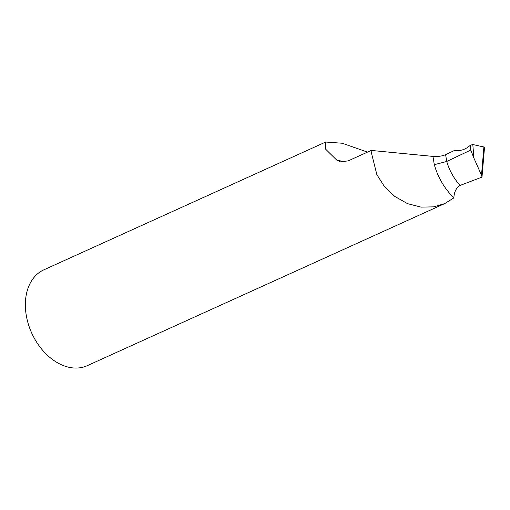 <?xml version="1.0" encoding="UTF-8"?>
<svg xmlns="http://www.w3.org/2000/svg" width="510" height="510" viewBox="0 0 510 510"><rect width="100%" height="100%" fill="white"/><g stroke="black" fill="none" stroke-linecap="round" stroke-linejoin="round"><path stroke-width="0.76" d="M481.497 175.268L483.901 146.988L472.802 144.534L473.93 158.157L481.778 175.803L481.969 177.129L460.084 185.43C456.189 187.865 454.123 192.015 453.881 197.886L444.733 203.579L433.831 206.85L421.069 207.124L407.535 203.649L394.778 196.42L384.259 186.277L376.858 174.63L371.229 152.114L371.203 150.437L348.253 160.848L340.508 161.861L336.676 160.051L325.527 149.067L325.686 142.035L342.146 143.227L367.512 152.114M325.686 142.035L43.828 269.847A52.606 37.134 65.6 0 0 25.5 308.894A52.606 37.134 65.6 0 0 30.039 329.046A52.606 37.134 65.6 0 0 33.666 337.033A52.606 37.134 65.6 0 0 87.28 365.67L444.733 203.579M453.843 197.918C444.433 188.49 437.918 177.41 434.31 164.685L432.939 156.398L371.203 150.437M432.939 156.398C437.841 156.736 442.062 156.162 445.606 154.67L446.734 161.472C449.335 170.385 453.785 178.366 460.084 185.43M434.31 164.685L446.734 161.472L470.768 150.055L470.373 145.254C465.451 149.583 460.23 151.285 454.703 150.354L445.606 154.67M33.666 337.033L33.322 336.39A43.841 30.944 -114.4 0 1 30.307 329.728L30.039 329.046M473.93 158.157L470.768 150.055M483.901 146.988L484.5 147.594L482.001 176.919M470.373 145.254L472.802 144.534M336.676 160.051L345.002 161.893"/></g></svg>
